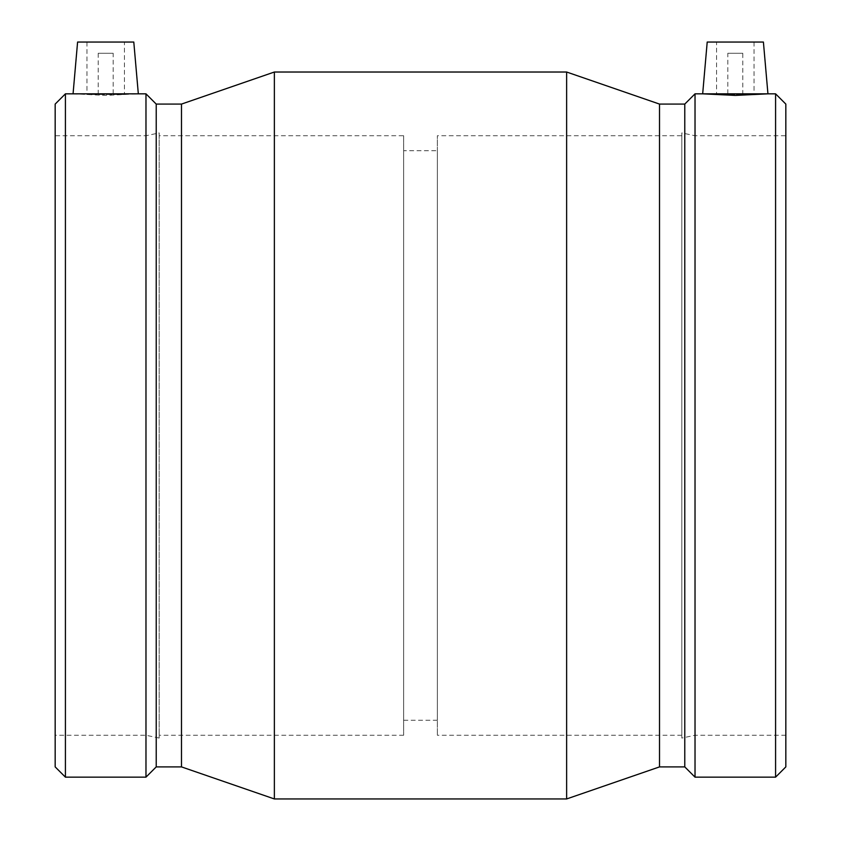 <?xml version="1.0" encoding="UTF-8"?>
<svg xmlns="http://www.w3.org/2000/svg" width="841" height="841" viewBox="0 0 841 841"><rect width="100%" height="100%" fill="white"/><g stroke="black" fill="none" stroke-linecap="round" stroke-linejoin="round"><path stroke-width="0.63" stroke-dasharray="4.21 3.15" d="M727.812 53.288L742.803 53.288L727.812 53.288L727.812 94.507L742.803 94.507L727.812 94.507M716.574 42.05L754.041 42.05L716.574 42.05L716.574 94.507L754.041 94.507L716.574 94.507M113.188 53.288L98.197 53.288L113.188 53.288L113.188 94.507L98.197 94.507L113.188 94.507M124.426 42.05L86.959 42.05L124.426 42.05L124.426 94.507L86.959 94.507L124.426 94.507M77.593 42.05L133.793 42.05M763.407 42.05L707.207 42.05M73.062 93.835L105.693 95.411L138.323 93.835M55.17 766.897L55.17 104.084M55.17 135.727L55.17 735.255L55.17 135.727L145.977 135.727L145.977 735.255L145.977 135.727L159.18 132.92L159.18 738.062L159.18 132.92M65.419 777.147L65.419 93.835M145.977 777.147L145.977 93.835M156.226 766.897L156.226 104.084M181.488 766.897L181.488 104.084M274.366 798.95L274.366 72.021M566.634 798.95L566.634 72.021M659.512 766.897L659.512 104.084M684.774 766.897L684.774 104.084M695.023 777.147L695.023 93.835M775.581 777.147L775.581 93.835M785.83 766.897L785.83 104.084M785.83 135.727L785.83 735.255L785.83 135.727L695.023 135.727L695.023 735.255L695.023 135.727L681.82 132.92L681.82 738.062L681.82 132.92M785.83 735.255L695.023 735.255L681.82 738.062M681.82 135.727L681.82 735.255L681.82 135.727L437.362 135.727L437.362 735.255L437.362 135.727M681.82 735.255L437.362 735.255M437.362 150.718L437.362 720.264L437.362 150.718L403.638 150.718L403.638 720.264L403.638 150.718M437.362 720.264L403.638 720.264M403.638 135.727L403.638 735.255L403.638 135.727L159.18 135.727L159.18 735.255L159.18 135.727M403.638 735.255L159.18 735.255M159.18 738.062L145.977 735.255L55.17 735.255M742.803 94.507L742.803 53.288M754.041 42.05L754.041 94.507M98.197 53.288L98.197 94.507M86.959 42.05L86.959 94.507"/><path stroke-width="1.26" d="M138.323 93.835L133.793 42.05L77.593 42.05L73.062 93.835L145.977 93.835L145.977 777.147L65.419 777.147L65.419 93.835L73.062 93.835M735.307 42.05L763.407 42.05L767.938 93.835L735.307 95.411L702.677 93.835L775.581 93.835L775.581 777.147L695.023 777.147L695.023 93.835L702.677 93.835L707.207 42.05L735.307 42.05M65.419 93.835L55.17 104.084L55.17 766.897L65.419 777.147M145.977 777.147L156.226 766.897L156.226 104.084L145.977 93.835M156.226 104.084L181.488 104.084L181.488 766.897L274.366 798.95L566.634 798.95L566.634 72.021L274.366 72.021L274.366 798.95M181.488 104.084L274.366 72.021M566.634 798.95L659.512 766.897L659.512 104.084L566.634 72.021M659.512 104.084L684.774 104.084L684.774 766.897L695.023 777.147M684.774 104.084L695.023 93.835M775.581 777.147L785.83 766.897L785.83 104.084L775.581 93.835M156.226 766.897L181.488 766.897M659.512 766.897L684.774 766.897"/></g></svg>
